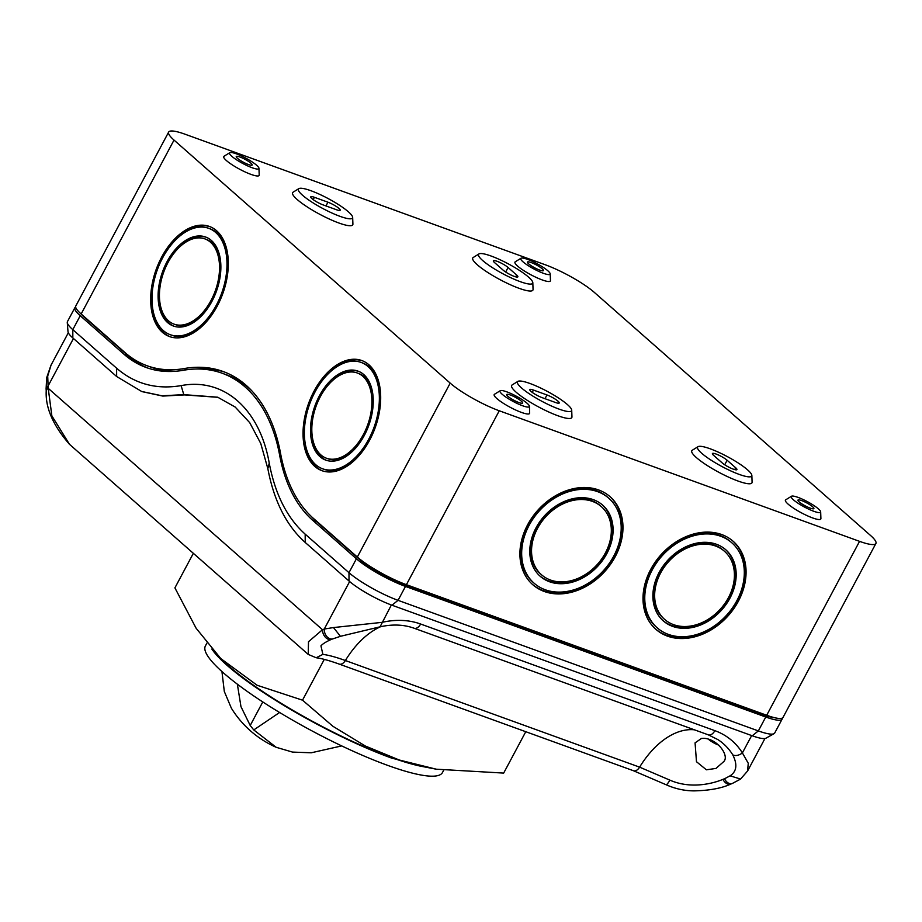 <?xml version="1.0" encoding="UTF-8"?>
<svg xmlns="http://www.w3.org/2000/svg" width="922" height="922" viewBox="0 0 922 922"><rect width="100%" height="100%" fill="white"/><g stroke="black" fill="none" stroke-linecap="round" stroke-linejoin="round"><path stroke-width="1.38" d="M594.356 292.424L870.541 535.475A40.119 7.376 -151.9 0 1 875.9 543.484A40.119 7.376 -151.9 0 1 859.558 541.352L499.263 410.774A40.119 7.376 -151.9 0 1 450.201 383.126L174.016 140.086A40.119 7.376 -151.9 0 1 168.657 132.065A40.119 7.376 -151.9 0 1 184.999 134.197L545.282 264.775A40.119 7.376 -151.9 0 1 594.356 292.424M875.9 543.484L783.043 717.397A40.119 7.376 -151.9 0 1 766.701 715.265L406.406 584.686A40.119 7.376 -151.9 0 1 357.333 557.038L313.526 518.487A180.516 109.234 -70.1 0 1 280.542 453.313A188.537 114.098 -70.1 0 0 223.043 371.474A188.537 114.098 -70.1 0 0 184.204 368.546A180.516 109.234 -70.1 0 1 147.036 365.734A180.516 109.234 -70.1 0 1 124.966 352.55L81.159 313.987A40.119 7.376 -151.9 0 1 75.8 305.977L168.657 132.065M650.702 569.439A58.57 45.362 131.3 0 0 655.842 629.288A58.57 45.362 131.3 0 0 738.372 601.213A58.57 45.362 131.3 0 0 733.232 541.352A58.57 45.362 131.3 0 0 650.702 569.439M527.603 524.825A58.57 45.362 131.3 0 0 532.743 584.675A58.57 45.362 131.3 0 0 615.274 556.6A58.57 45.362 131.3 0 0 610.122 496.739A58.57 45.362 131.3 0 0 527.603 524.825M773.731 717.489A34.702 6.385 28.1 0 1 763.197 714.734L402.914 584.156A34.702 6.385 28.1 0 1 360.467 560.253L316.649 521.691A180.516 109.234 109.9 0 1 310.783 515.951M195.856 369.019A188.537 114.098 109.9 0 1 225.06 372.234M176.125 371.22A180.516 109.234 109.9 0 1 151.081 367.21L147.036 365.734M80.894 313.768A34.702 6.385 28.1 0 0 84.282 317.203L128.089 355.754L124.032 354.279A180.516 109.234 -70.1 0 0 146.102 367.475A180.516 109.234 -70.1 0 0 183.282 370.287A188.537 114.098 -70.1 0 1 222.11 373.214A188.537 114.098 -70.1 0 1 279.608 455.053A180.516 109.234 -70.1 0 0 312.604 520.227L316.649 521.691M148.142 368.178A180.516 109.234 109.9 0 1 128.089 355.754M222.11 373.214L226.167 374.678A188.537 114.098 109.9 0 1 252.155 391.182M369.676 440.082A58.57 35.439 -70.1 0 0 361.816 360.548A58.57 35.439 -70.1 0 0 314.056 391.135A58.57 35.439 -70.1 0 0 321.905 470.669A58.57 35.439 -70.1 0 0 369.676 440.082M217.292 305.989A58.57 35.439 -70.1 0 0 209.444 226.455A58.57 35.439 -70.1 0 0 161.684 257.042A58.57 35.439 -70.1 0 0 169.533 336.576A58.57 35.439 -70.1 0 0 217.292 305.989M701.688 453.255A30.691 5.647 -151.9 0 1 698.023 446.686A30.691 5.647 -151.9 0 1 719.771 452.817A30.691 5.647 -151.9 0 1 747.627 469.909A30.691 5.647 -151.9 0 1 751.856 475.429A30.691 5.647 -151.9 0 1 732.356 471.626A30.691 5.647 -151.9 0 1 701.688 453.255M751.856 475.429L752.087 482.183A34.102 6.27 -151.9 0 1 730.42 477.953A34.102 6.27 -151.9 0 1 696.352 457.554A34.102 6.27 -151.9 0 1 692.272 450.247L698.023 446.686M793.45 499.828A16.642 3.066 -151.9 0 1 791.468 496.255A16.642 3.066 -151.9 0 1 803.269 499.586A16.642 3.066 -151.9 0 1 818.379 508.863A16.642 3.066 -151.9 0 1 820.672 511.848A16.642 3.066 -151.9 0 1 810.092 509.785A16.642 3.066 -151.9 0 1 793.45 499.828M820.672 511.848L820.903 518.613A20.053 3.688 -151.9 0 1 808.156 516.124A20.053 3.688 -151.9 0 1 788.114 504.115A20.053 3.688 -151.9 0 1 785.717 499.816L791.468 496.255M521.541 387.966A30.691 5.647 -151.9 0 1 517.876 381.397A30.691 5.647 -151.9 0 1 539.624 387.54A30.691 5.647 -151.9 0 1 567.479 404.62A30.691 5.647 -151.9 0 1 571.709 410.14A30.691 5.647 -151.9 0 1 552.209 406.337A30.691 5.647 -151.9 0 1 521.541 387.966M571.709 410.14L571.951 416.894A34.102 6.27 -151.9 0 1 550.273 412.664A34.102 6.27 -151.9 0 1 516.205 392.265A34.102 6.27 -151.9 0 1 512.125 384.958L517.876 381.397M502.213 394.282A16.642 3.066 -151.9 0 1 500.231 390.709A16.642 3.066 -151.9 0 1 512.033 394.04A16.642 3.066 -151.9 0 1 527.142 403.306A16.642 3.066 -151.9 0 1 529.435 406.302A16.642 3.066 -151.9 0 1 518.856 404.239A16.642 3.066 -151.9 0 1 502.213 394.282M529.435 406.302L529.666 413.056A20.053 3.688 -151.9 0 1 516.919 410.578A20.053 3.688 -151.9 0 1 496.877 398.569A20.053 3.688 -151.9 0 1 494.48 394.27L500.231 390.709M302.497 195.21A30.691 5.647 -151.9 0 1 298.832 188.63A30.691 5.647 -151.9 0 1 320.579 194.773A30.691 5.647 -151.9 0 1 348.435 211.853A30.691 5.647 -151.9 0 1 352.665 217.373A30.691 5.647 -151.9 0 1 333.165 213.57A30.691 5.647 -151.9 0 1 302.497 195.21M352.665 217.373L352.907 224.138A34.102 6.27 -151.9 0 1 331.24 219.909A34.102 6.27 -151.9 0 1 297.161 199.498A34.102 6.27 -151.9 0 1 293.092 192.191L298.832 188.63M231.756 156.256A16.642 3.066 -151.9 0 1 229.762 152.695A16.642 3.066 -151.9 0 1 241.564 156.025A16.642 3.066 -151.9 0 1 256.673 165.292A16.642 3.066 -151.9 0 1 258.967 168.288A16.642 3.066 -151.9 0 1 248.387 166.225A16.642 3.066 -151.9 0 1 231.756 156.256M258.967 168.288L259.209 175.042A20.053 3.688 -151.9 0 1 246.451 172.552A20.053 3.688 -151.9 0 1 226.409 160.555A20.053 3.688 -151.9 0 1 224.011 156.256L229.762 152.695M482.644 260.5A30.691 5.647 -151.9 0 1 478.979 253.919A30.691 5.647 -151.9 0 1 500.727 260.062A30.691 5.647 -151.9 0 1 528.583 277.142A30.691 5.647 -151.9 0 1 532.812 282.662A30.691 5.647 -151.9 0 1 513.312 278.859A30.691 5.647 -151.9 0 1 482.644 260.5M532.812 282.662L533.054 289.427A34.102 6.27 -151.9 0 1 511.376 285.198A34.102 6.27 -151.9 0 1 477.308 264.787A34.102 6.27 -151.9 0 1 473.24 257.48L478.979 253.919M522.993 261.813A16.642 3.066 -151.9 0 1 520.999 258.241A16.642 3.066 -151.9 0 1 532.801 261.571A16.642 3.066 -151.9 0 1 547.91 270.838A16.642 3.066 -151.9 0 1 550.203 273.834A16.642 3.066 -151.9 0 1 539.624 271.771A16.642 3.066 -151.9 0 1 522.993 261.813M550.203 273.834L550.446 280.588A20.053 3.688 -151.9 0 1 537.687 278.098A20.053 3.688 -151.9 0 1 517.645 266.101A20.053 3.688 -151.9 0 1 515.248 261.802L520.999 258.241M655.369 628.862A58.57 45.362 131.3 0 0 737.416 600.372A58.57 45.362 131.3 0 0 732.748 540.937M532.271 584.248A58.57 45.362 131.3 0 0 614.317 555.759A58.57 45.362 131.3 0 0 609.649 496.324M75.65 307.014A40.119 7.376 28.1 0 0 74.866 307.718A40.119 7.376 28.1 0 0 80.226 315.727L124.032 354.279M312.604 520.227L356.411 558.778A40.119 7.376 28.1 0 0 405.484 586.427L398.05 600.337A40.119 7.376 -151.9 0 1 348.977 572.689L305.17 534.138C287.145 518.003 275.171 494.353 269.247 463.178C259.797 408.999 223.908 377.398 181.115 385.615C156.36 389.776 134.854 383.967 116.61 368.201L72.803 329.65A40.119 7.376 -151.9 0 1 67.271 322.527A40.119 7.376 -151.9 0 1 67.433 321.628L74.866 307.718M782.259 718.088A40.119 7.376 28.1 0 1 782.11 719.137A40.119 7.376 28.1 0 1 765.767 717.005L405.484 586.427M362.565 360.836A58.57 35.439 -70.1 0 0 330.456 371.704M304.975 442.018A58.57 35.439 -70.1 0 0 322.665 470.935M210.193 226.743A58.57 35.439 -70.1 0 0 178.084 237.611M152.603 307.913A58.57 35.439 -70.1 0 0 170.293 336.83M713.616 455.364A9.024 1.66 -151.9 0 1 712.406 453.566A9.024 1.66 -151.9 0 1 718.515 455.042A9.024 1.66 -151.9 0 1 727.124 460.262L735.698 467.8A9.024 1.66 -151.9 0 1 736.909 469.609A9.024 1.66 -151.9 0 1 730.8 468.122A9.024 1.66 -151.9 0 1 722.191 462.902L713.616 455.364M799.155 501.891A9.024 1.66 -151.9 0 1 797.956 500.093A9.024 1.66 -151.9 0 1 804.065 501.58A9.024 1.66 -151.9 0 1 812.674 506.789A9.024 1.66 -151.9 0 1 813.872 508.598A9.024 1.66 -151.9 0 1 807.764 507.112A9.024 1.66 -151.9 0 1 799.155 501.891M542.044 397.624A9.024 1.66 -151.9 0 1 533.561 393.302A9.024 1.66 -151.9 0 1 529.793 389.591A9.024 1.66 -151.9 0 1 533.469 390.075L546.977 394.973A9.024 1.66 -151.9 0 1 555.459 399.295A9.024 1.66 -151.9 0 1 559.228 402.995A9.024 1.66 -151.9 0 1 555.551 402.511L542.044 397.624M507.918 396.345A9.024 1.66 -151.9 0 1 506.72 394.547A9.024 1.66 -151.9 0 1 512.828 396.022A9.024 1.66 -151.9 0 1 521.437 401.243A9.024 1.66 -151.9 0 1 522.636 403.041A9.024 1.66 -151.9 0 1 516.527 401.566A9.024 1.66 -151.9 0 1 507.918 396.345M323 204.857A9.024 1.66 -151.9 0 1 314.517 200.535A9.024 1.66 -151.9 0 1 310.749 196.835A9.024 1.66 -151.9 0 1 314.425 197.308L327.944 202.206A9.024 1.66 -151.9 0 1 336.415 206.528A9.024 1.66 -151.9 0 1 340.183 210.228A9.024 1.66 -151.9 0 1 336.507 209.755L323 204.857M237.461 158.33A9.024 1.66 -151.9 0 1 236.251 156.521A9.024 1.66 -151.9 0 1 242.359 158.008A9.024 1.66 -151.9 0 1 250.968 163.217A9.024 1.66 -151.9 0 1 252.179 165.026A9.024 1.66 -151.9 0 1 246.059 163.54A9.024 1.66 -151.9 0 1 237.461 158.33M494.572 262.597A9.024 1.66 -151.9 0 1 493.374 260.799A9.024 1.66 -151.9 0 1 499.482 262.286A9.024 1.66 -151.9 0 1 508.091 267.495L516.654 275.044A9.024 1.66 -151.9 0 1 517.864 276.842A9.024 1.66 -151.9 0 1 511.756 275.367A9.024 1.66 -151.9 0 1 503.147 270.146L494.572 262.597M528.698 263.876A9.024 1.66 -151.9 0 1 527.488 262.067A9.024 1.66 -151.9 0 1 533.596 263.554A9.024 1.66 -151.9 0 1 542.205 268.775A9.024 1.66 -151.9 0 1 543.415 270.572A9.024 1.66 -151.9 0 1 537.296 269.097A9.024 1.66 -151.9 0 1 528.698 263.876M731.907 542.862L730.95 542.021A56.565 43.807 131.3 0 0 651.243 569.139A56.565 43.807 131.3 0 0 656.21 626.948L657.167 627.79A56.565 43.807 131.3 0 0 736.874 600.671A56.565 43.807 131.3 0 0 731.907 542.862A56.565 43.807 131.3 0 0 652.2 569.98A56.565 43.807 131.3 0 0 657.167 627.79M608.797 498.249L607.852 497.407A56.565 43.807 131.3 0 0 528.145 524.526A56.565 43.807 131.3 0 0 533.112 582.335L534.068 583.177A56.565 43.807 131.3 0 0 613.764 556.058A56.565 43.807 131.3 0 0 608.797 498.249A56.565 43.807 131.3 0 0 529.101 525.367A56.565 43.807 131.3 0 0 534.068 583.177M782.11 719.137L774.687 733.048A40.119 7.376 -151.9 0 1 774.031 733.682A40.119 7.376 -151.9 0 1 758.345 730.916L398.05 600.337L391.954 605.201A35.105 6.454 -151.9 0 1 349.023 581.01L305.217 542.459C286.454 525.667 273.984 501.049 267.829 468.595L260.753 443.47L249.724 422.668L235.168 407.04L217.661 397.198L183.789 394.639L162.03 395.803L141.654 391.47L116.645 376.51L72.838 337.959A35.105 6.454 -151.9 0 1 68.009 331.724L67.271 322.527M380.256 389.752A56.565 34.229 -70.1 0 0 362.634 362.98L361.136 362.427A56.565 34.229 -70.1 0 0 315.013 391.977A56.565 34.229 -70.1 0 0 322.596 468.791A56.565 34.229 -70.1 0 0 368.719 439.241A56.565 34.229 -70.1 0 0 361.136 362.427M322.596 468.791L324.095 469.333A56.565 34.229 -70.1 0 0 354.774 460.055M227.872 255.648A56.565 34.229 -70.1 0 0 210.262 228.887L208.764 228.333A56.565 34.229 -70.1 0 0 162.629 257.883A56.565 34.229 -70.1 0 0 170.213 334.686A56.565 34.229 -70.1 0 0 216.347 305.147A56.565 34.229 -70.1 0 0 208.764 228.333M170.213 334.686L171.723 335.239A56.565 34.229 -70.1 0 0 202.391 325.962M774.031 733.682L765.975 738.188A35.105 6.454 -151.9 0 1 752.248 735.779L391.954 605.201M659.103 572.481A47.333 36.661 131.3 0 0 663.264 620.863A47.333 36.661 131.3 0 0 729.959 598.159A47.333 36.661 131.3 0 0 725.81 549.789A47.333 36.661 131.3 0 0 659.103 572.481M536.005 527.868A47.333 36.661 131.3 0 0 540.165 576.25A47.333 36.661 131.3 0 0 606.86 553.546A47.333 36.661 131.3 0 0 602.711 505.175A47.333 36.661 131.3 0 0 536.005 527.868M218.007 397.324L184.538 394.916L162.779 396.08L142.253 391.677M364.34 435.391A47.333 28.64 -70.1 0 0 357.99 371.105A47.333 28.64 -70.1 0 0 319.392 395.826A47.333 28.64 -70.1 0 0 325.731 460.113A47.333 28.64 -70.1 0 0 364.34 435.391M211.968 301.298A47.333 28.64 -70.1 0 0 205.618 237.012A47.333 28.64 -70.1 0 0 167.009 261.733A47.333 28.64 -70.1 0 0 173.359 326.019A47.333 28.64 -70.1 0 0 211.968 301.298M662.791 620.437A47.333 36.661 131.3 0 0 729.014 597.329A47.333 36.661 131.3 0 0 725.326 549.374M539.693 575.824A47.333 36.661 131.3 0 0 605.915 552.716A47.333 36.661 131.3 0 0 602.227 504.76M51.067 365.077L47.702 376.061L48.094 385.984L46.1 388.807L46.227 390.859C45.305 407.639 53.05 425.457 69.461 444.289L308.213 654.401L308.501 641.712L322.504 629.714A8.021 5.578 67.3 0 0 325.478 637.333A8.021 5.578 67.3 0 0 331.609 639.292L340.437 636.318L333.487 627.559L382.1 622.35A87.89 68.078 -48.7 0 1 420.628 624.021L714.861 730.662A87.89 68.078 -48.7 0 1 742.394 752.928L748.272 763.289L747.546 771.092M332.923 638.785A8.021 5.728 70.7 0 1 326.907 636.618A8.021 5.728 70.7 0 1 324.267 629.034L333.487 627.559M358.739 371.393A47.333 28.64 -70.1 0 0 332.83 380.325M312.328 436.913A47.333 28.64 -70.1 0 0 326.492 460.366M206.367 237.3A47.333 28.64 -70.1 0 0 180.458 246.232M159.944 302.819A47.333 28.64 -70.1 0 0 174.12 326.273M724.485 551.298L723.528 550.457A45.328 35.105 131.3 0 0 659.656 572.193A45.328 35.105 131.3 0 0 663.633 618.512L664.589 619.354A45.328 35.105 131.3 0 0 728.461 597.617A45.328 35.105 131.3 0 0 724.485 551.298A45.328 35.105 131.3 0 0 660.613 573.023A45.328 35.105 131.3 0 0 664.589 619.354M601.386 506.685L600.429 505.844A45.328 35.105 131.3 0 0 536.558 527.58A45.328 35.105 131.3 0 0 540.534 573.899L541.491 574.74A45.328 35.105 131.3 0 0 605.362 553.004A45.328 35.105 131.3 0 0 601.386 506.685A45.328 35.105 131.3 0 0 537.503 528.41A45.328 35.105 131.3 0 0 541.491 574.74M747.604 770.988L740.47 779.148L732.252 783.504A8.021 5.728 -109.3 0 1 724.565 778.744L730.074 775.828L740.597 779.055M732.252 783.504L730.927 784.011A8.021 5.578 -112.7 0 1 722.952 779.367C712.729 783.619 690.751 789.313 669.891 780.139C667.735 783.827 666.352 785.256 665.742 784.426M349.634 581.54L324.267 629.034A53.476 32.362 -70.1 0 0 322.504 629.714L48.232 388.346A8.021 3.584 177.6 0 0 46.227 390.859M73.449 338.501L48.094 385.984A53.476 32.362 -70.1 0 1 48.232 388.346L51.863 415.857L69.461 444.289M340.529 636.284L380.071 626.822L391.366 604.982M714.861 730.662A8.021 4.852 -70.1 0 1 708.315 734.846L717.973 739.64A79.891 61.889 -48.7 0 1 732.725 754.784A8.021 4.944 -31.8 0 0 742.383 752.928L751.661 735.56M732.725 754.784C737.612 764.488 736.724 771.507 730.074 775.828M372.903 394.847A45.328 27.43 -70.1 0 0 358.808 373.537L357.31 372.995A45.328 27.43 -70.1 0 0 320.337 396.667A45.328 27.43 -70.1 0 0 326.423 458.222A45.328 27.43 -70.1 0 0 363.383 434.55A45.328 27.43 -70.1 0 0 357.31 372.995M326.423 458.222L327.921 458.764A45.328 27.43 -70.1 0 0 352.4 451.434M220.531 260.753A45.328 27.43 -70.1 0 0 206.436 239.443L204.938 238.902A45.328 27.43 -70.1 0 0 167.965 262.574A45.328 27.43 -70.1 0 0 174.039 324.129A45.328 27.43 -70.1 0 0 211.011 300.457A45.328 27.43 -70.1 0 0 204.938 238.902M174.039 324.129L175.549 324.671A45.328 27.43 -70.1 0 0 200.028 317.341M694.427 729.809A80.226 48.555 -70.1 0 0 688.504 729.74A80.226 48.555 -70.1 0 0 639.614 767.15L669.891 780.139M703.959 738.303L701.538 738.407L695.073 742.855L696.479 761.722L706.39 769.801L715.968 768.429L723.689 761.653C729.705 756.005 717.754 739.029 703.959 738.303M320.971 645.815A80.226 80.226 0 0 0 320.948 645.849L322.884 654.378L316.165 657.755L308.213 654.401M322.884 654.378C328.635 655.127 336.127 657.179 345.37 660.521A80.226 48.555 -70.1 0 1 380.648 626.695M525.77 731.711L503.677 773.085L436.256 769.19L399.261 760.005L365.377 746.036L332.865 726.259L302.52 700.178L257.1 685.253L220.819 658.596L196.098 628.205L174.903 587.879L193.355 553.315M302.52 700.178L324.29 659.391M220.819 658.596L223.297 661.016A132.376 24.352 28.1 0 0 419.994 766.044L436.256 769.19M434.343 768.856L391.631 758.103A134.382 24.721 28.1 0 1 227.25 665.488A134.382 24.721 28.1 0 1 211.841 649.03M443.632 770.366L442.468 772.544A134.382 24.721 -151.9 0 1 351.513 750.473A134.382 24.721 -151.9 0 1 223.343 672.795A134.382 24.721 -151.9 0 1 205.387 645.953L206.908 643.107M716.728 743.466A37.387 5.97 116.4 0 1 715.253 743.639A37.387 37.387 0 0 1 708.868 739.628L708.615 739.432A37.387 37.387 0 0 1 708.154 739.064M715.253 743.639A37.387 37.387 0 0 0 717.477 744.653L718.722 745.126M221.937 671.539L224.311 691.477L231.364 708.177A100.291 100.291 0 0 0 276.174 747.293L253.757 729.936L250.208 725.487L240.965 706.655L237.357 684.17M341.705 745.91L311.233 752.79L292.505 752.087L276.174 747.293M253.757 729.936L279.608 712.487M859.558 541.352L766.701 715.265M499.263 410.774L406.406 584.686M402.914 584.156L403.26 583.499M763.197 714.734L763.531 714.112M450.201 383.126L357.333 557.038M174.016 140.086L81.159 313.987M187.316 369.664L184.204 368.546M280.968 455.549L279.608 455.053M356.411 558.778L348.977 572.689L349.023 581.01M80.226 315.727L72.803 329.65L72.838 337.959M765.767 717.005L758.345 730.916L752.248 735.779M734.73 469.609L735.698 467.8M727.124 460.262L724.715 464.78M544.994 398.684L546.977 394.973M533.469 390.075L532.236 392.38M325.95 205.929L327.944 202.206M314.425 197.308L313.192 199.625M515.698 276.842L516.654 275.044M508.091 267.495L505.671 272.025M116.645 376.51L116.61 368.201M184.538 394.916L183.789 394.639L181.115 385.615M267.829 468.595L269.247 463.178M305.217 542.459L305.17 534.138M722.952 779.367A48.624 29.423 109.9 0 1 724.565 778.744M46.653 377.801L47.702 376.061M708.315 734.846L414.082 628.216A8.021 4.852 -70.1 0 0 420.628 624.021M730.927 784.011C721.845 788.229 709.663 790.523 694.381 790.869C684.781 790.915 675.307 788.852 665.961 784.68L633.426 770.723A8.021 4.852 -70.1 0 0 639.614 767.15L345.37 660.521A8.021 4.852 -70.1 0 1 339.181 664.082C329.315 660.555 321.64 658.435 316.165 657.755M262.782 701.942L250.208 725.487M142.403 391.735L141.654 391.47M68.309 332.773L50.975 365.239L46.676 377.697L46.1 388.807M764.937 738.522L747.661 770.884M380.071 626.822C392.542 624.067 403.871 624.54 414.082 628.216M320.948 645.849C322.712 643.821 326.273 641.631 331.609 639.292M633.426 770.723L339.181 664.082"/></g></svg>
